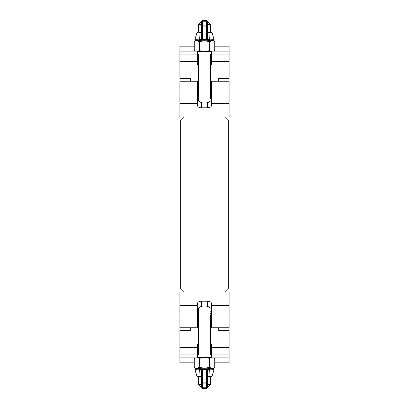 <?xml version="1.0" encoding="UTF-8"?>
<svg xmlns="http://www.w3.org/2000/svg" width="409" height="409" viewBox="0 0 409 409"><rect width="100%" height="100%" fill="white"/><g stroke="black" fill="none" stroke-linecap="round" stroke-linejoin="round"><path stroke-width="0.61" d="M225.359 292.036L228.319 289.076L228.319 119.924L180.681 119.924L183.641 116.964M183.641 292.036L180.681 289.076L228.319 289.076M225.359 116.964L228.319 119.924M180.681 289.076L180.681 119.924M201.54 301.198C199.163 301.326 197.849 301.985 197.598 303.181L197.598 327.742L179.894 327.742L179.894 296.97L229.106 296.97L229.106 327.742L211.402 327.742L211.402 303.181C211.151 301.985 209.837 301.326 207.46 301.198L201.54 301.198L201.54 306.392M179.894 296.97L179.894 292.036L229.106 292.036L229.106 296.97M207.46 107.802C209.837 107.674 211.151 107.015 211.402 105.819L211.402 81.258L229.106 81.258L229.106 112.03L179.894 112.03L179.894 81.258L197.598 81.258L197.598 105.819C197.849 107.015 199.163 107.674 201.54 107.802L207.46 107.802L207.46 102.608M229.106 112.03L229.106 116.964L179.894 116.964L179.894 112.03M214.751 362.809L229.106 362.809L229.106 330.416L218.754 330.416L218.258 329.925L218.258 327.742M190.742 327.742L190.742 329.925L190.246 330.416L179.894 330.416L179.894 362.809L194.249 362.809M179.894 357.88L197.598 357.88L197.598 344.041L198.58 343.545M210.42 343.545L211.402 344.041L211.402 357.88L229.106 357.88M194.249 46.191L179.894 46.191L179.894 78.584L190.246 78.584L190.742 79.075L190.742 81.258M218.258 81.258L218.258 79.075L218.754 78.584L229.106 78.584L229.106 46.191L214.751 46.191M229.106 51.12L211.402 51.12L211.402 64.959L210.42 65.455M198.58 65.455L197.598 64.959L197.598 51.12L179.894 51.12M197.598 314.178L198.58 314.178M210.42 314.178L211.402 314.178M197.598 320.6L198.58 320.6M210.42 320.6L211.402 320.6M197.598 318.253L198.58 318.253M210.42 318.253L211.402 318.253M197.598 311.208L198.58 311.208M210.42 311.208L211.402 311.208M197.598 313.555L198.58 313.555M210.42 313.555L211.402 313.555M197.598 317.629L198.58 317.629M210.42 317.629L211.402 317.629M210.42 315.671L210.42 355.043M210.42 307.89A9.964 9.964 0 0 0 198.58 307.89L198.58 323.913L210.42 323.913M202.429 388.55A0.741 0.741 0 0 1 201.688 387.809A0.741 0.741 0 0 0 202.429 388.55L206.571 388.55L202.429 388.55L202.429 388.136A0.741 0.327 180 0 1 201.688 387.809L201.688 387.037A0.741 0.736 0 0 0 202.429 387.773L206.571 387.773L206.571 383.1L202.429 383.1L202.429 388.136L206.571 388.136A0.741 0.327 180 0 0 207.312 387.809A0.741 0.741 -0 0 1 206.571 388.55A0.741 0.741 0 0 0 207.312 387.809L207.312 386.674L208.447 386.592L207.312 386.515M201.688 386.515L200.553 386.592L201.688 386.674M200.558 386.597L198.58 384.624L201.688 384.47M207.312 384.47L210.42 384.624L210.42 376.832L207.496 376.98M198.58 384.624L198.58 376.832L201.34 376.689M198.58 355.043L198.58 323.913M198.58 323.918L198.58 315.733M210.42 323.918L210.42 315.733M198.58 307.89L198.58 315.671M210.42 384.624L208.442 386.597M192.951 357.88A11.835 0.343 180 0 0 195.241 358.018M213.759 358.018A11.835 0.343 180 0 0 216.049 357.88M211.402 355.058A11.835 0.343 180 0 0 197.598 355.058M211.402 357.527A11.835 0.343 180 0 0 197.598 357.527M213.426 368.432L214.751 367.66L214.751 358.596L213.268 357.88M211.402 357.717L209.623 358.34L209.623 367.4L212.189 368.325L214.751 367.66M209.623 367.4L204.5 368.192L199.377 367.4L199.377 358.34L204.5 357.548L209.623 358.34M199.377 358.34L197.598 357.717M195.732 357.88L194.249 358.596L194.249 367.66L195.574 368.432M199.377 367.4L196.811 368.325L194.249 367.66M197.598 357.645A8.875 0.261 0 0 1 204.5 357.548A8.875 0.261 0 0 1 211.402 357.645M199.618 368.238A8.875 0.261 180 0 1 204.5 368.192A8.875 0.261 0 0 1 209.382 368.238A8.875 0.261 0 0 0 209.352 368.238A0.741 0.404 -88.9 0 0 209.352 368.238C214.592 368.376 213.293 368.443 213.795 368.581L214.086 369.404A9.586 0.281 180 0 0 209.74 369.169L209.342 369.169L208.999 376.127L212.051 376.306L214.086 369.404M201.504 376.98L198.58 376.832M200.42 376.674A0.741 0.44 88.8 0 1 200.001 376.127L200.584 376.075L201.535 376.955A0.741 0.358 166.2 0 0 201.525 377.067L201.172 376.653L197.583 376.847L196.949 376.306L200.001 376.127L199.658 369.169L199.26 369.169A9.586 0.281 180 0 0 194.914 369.404L195.205 368.575C196.136 368.443 193.447 368.427 199.633 368.238L202.072 369.378L202.429 370.805A0.741 0.527 180 0 0 201.688 371.331L201.386 369.987L199.658 369.169A0.741 0.368 91.4 0 1 200.016 368.238L199.648 368.238L200.016 368.238M207.312 371.331A0.741 0.527 180 0 0 206.571 370.805L206.928 369.378L208.984 368.238A0.741 0.368 -91.4 0 1 209.342 369.169L207.614 369.987L207.312 371.331L207.312 387.037L207.465 376.955L208.416 376.075L208.999 376.127A0.741 0.44 -88.8 0 1 208.58 376.674L207.833 376.653L207.475 377.067A0.741 0.358 -166.2 0 0 207.465 376.955M206.571 388.55L206.571 387.778L202.429 387.778A0.741 0.741 0 0 1 201.688 387.037L201.688 371.331M207.66 376.689L210.42 376.832M208.984 368.238L199.633 368.238A0.741 0.404 88.9 0 0 199.633 368.238A0.741 0.404 88.9 0 0 199.26 369.169M201.535 376.955L201.688 378.412L201.525 377.067A0.741 0.358 166.2 0 0 201.576 377.154M207.803 376.653L207.884 376.653A0.741 0.547 -88.2 0 0 208.416 376.075M209.74 369.169A0.741 0.404 -88.9 0 0 209.367 368.238M207.424 377.154A0.741 0.358 -166.2 0 0 207.475 377.067L207.312 378.412M200.584 376.075A0.741 0.547 88.2 0 0 201.116 376.653L201.197 376.653M207.614 369.987A0.741 0.491 -152.5 0 0 206.928 369.378L202.072 369.378A0.741 0.491 152.5 0 0 201.386 369.987M210.42 99.014L210.42 93.329L210.42 99.014M198.58 53.957L198.58 101.11A9.964 9.964 0 0 0 210.42 101.11M207.312 22.485L208.447 22.408L207.312 22.326L207.312 21.191L207.312 37.669L207.614 39.013L209.74 39.831A0.741 0.404 88.9 0 1 209.367 40.762L206.928 39.622L206.571 38.195L206.571 26.902L202.429 26.902L202.429 38.195L202.072 39.622L199.648 40.762A0.741 0.404 -88.9 0 1 199.633 40.762A0.741 0.404 -88.9 0 1 199.26 39.831L199.658 39.831L200.001 32.873A0.741 0.44 -88.8 0 1 200.42 32.326L201.167 32.347L201.525 31.933A0.741 0.358 -166.2 0 1 201.576 31.846M201.688 22.326L201.688 21.191L201.688 22.326L200.553 22.408L201.688 22.485M201.688 24.53L198.58 24.376L200.558 22.403M208.442 22.403L210.42 24.376L210.42 32.168L207.66 32.311M210.42 53.957L210.42 93.329M198.58 24.376L198.58 32.168L201.504 32.02M210.42 85.087L198.58 85.087M198.58 93.329L198.58 101.11M198.58 93.267L198.58 85.082M210.42 93.267L210.42 85.082M210.42 24.376L207.312 24.53M197.598 53.942A11.835 0.343 0 0 0 211.402 53.942M197.598 51.473A11.835 0.343 0 0 0 211.402 51.473M216.049 51.12A11.835 0.343 0 0 0 213.759 50.982M195.241 50.982A11.835 0.343 0 0 0 192.951 51.12M195.574 40.568L194.249 41.34L196.811 40.675L199.377 41.6L204.5 40.808L209.623 41.6L209.623 50.66L211.402 51.283M213.268 51.12L214.751 50.404L214.751 41.34L213.426 40.568M209.623 41.6L212.189 40.675L214.751 41.34M194.249 41.34L194.249 50.404L195.732 51.12M197.598 51.283L199.377 50.66L204.5 51.452L209.623 50.66M199.377 41.6L199.377 50.66M211.402 51.355A8.875 0.261 180 0 1 204.5 51.452A8.875 0.261 180 0 1 197.598 51.355M199.618 40.762A8.875 0.261 0 0 0 204.5 40.808A8.875 0.261 0 0 0 209.382 40.762M201.34 32.311L198.58 32.168M207.424 31.846A0.741 0.358 166.2 0 1 207.475 31.933L207.833 32.347L208.58 32.326A0.741 0.44 88.8 0 1 208.999 32.873L209.342 39.831A0.741 0.368 91.4 0 1 208.984 40.762L209.352 40.762L208.984 40.762M200.016 40.762L199.648 40.762L200.016 40.762A0.741 0.368 -91.4 0 1 199.658 39.831L201.386 39.013L201.688 37.669L201.688 21.963A0.741 0.736 180 0 1 202.429 21.227L202.429 25.9L206.571 25.9L206.571 20.864L202.429 20.864L202.429 21.227L206.571 21.222L202.429 21.227A0.741 0.741 0 0 0 201.688 21.963M207.496 32.02L210.42 32.168M207.465 32.045L207.312 30.588L207.475 31.933A0.741 0.358 166.2 0 1 207.465 32.045L208.416 32.925L212.051 32.694L214.086 39.596A9.586 0.281 0 0 1 209.74 39.831M201.535 32.045A0.741 0.358 -166.2 0 1 201.525 31.933L201.688 30.588L201.535 32.045L200.584 32.925L196.949 32.694L194.914 39.596A9.586 0.281 0 0 0 199.26 39.831M207.803 32.347L207.884 32.347A0.741 0.547 88.2 0 1 208.416 32.925M207.312 37.669A0.741 0.527 180 0 1 206.571 38.195M207.614 39.013A0.741 0.491 152.5 0 1 206.928 39.622L202.072 39.622A0.741 0.491 -152.5 0 1 201.386 39.013M200.584 32.925A0.741 0.547 -88.2 0 1 201.116 32.347L201.197 32.347M194.914 39.596L195.205 40.419C195.707 40.557 194.408 40.624 199.633 40.762L209.367 40.762A0.741 0.404 88.9 0 1 209.352 40.762C214.592 40.624 213.293 40.557 213.795 40.419L214.086 39.596M202.429 38.195A0.741 0.527 180 0 1 201.688 37.669M197.598 91.371L198.58 91.371M210.42 91.371L211.402 91.371M197.598 97.792L198.58 97.792M210.42 97.792L211.402 97.792M197.598 95.445L198.58 95.445M210.42 95.445L211.402 95.445M197.598 88.4L198.58 88.4M210.42 88.4L211.402 88.4M197.598 90.747L198.58 90.747M210.42 90.747L211.402 90.747M197.598 94.822L198.58 94.822M210.42 94.822L211.402 94.822M229.106 305.533L211.402 305.533M197.598 305.533L179.894 305.533M207.46 306.392L207.46 301.198M179.894 103.467L197.598 103.467M211.402 103.467L229.106 103.467M201.54 102.608L201.54 107.802M197.598 354.94L179.894 354.94M197.598 347.415L179.894 347.415M229.106 342.936L210.42 342.936M198.58 342.936L179.894 342.936M229.106 347.415L211.402 347.415M229.106 354.94L211.402 354.94M211.402 54.06L229.106 54.06M211.402 61.585L229.106 61.585M179.894 66.064L198.58 66.064M210.42 66.064L229.106 66.064M179.894 61.585L197.598 61.585M179.894 54.06L197.598 54.06M199.95 368.238L209.05 368.238M212.051 376.306L210.926 376.904L208.58 376.674M202.429 370.805L202.429 382.098L206.571 382.098L206.571 370.805M206.571 387.773L206.571 387.773A0.741 0.736 0 0 0 207.312 387.037A0.741 0.741 0 0 1 206.571 387.778M207.312 382.619A0.741 0.527 180 0 0 206.571 382.098L206.571 383.1A0.741 0.481 0 0 0 207.312 382.619M202.429 383.1L202.429 382.098A0.741 0.527 0 0 0 202.429 383.1M199.95 40.762L209.05 40.762M196.949 32.694L198.074 32.096L200.42 32.326M208.58 32.326L211.192 32.122L212.051 32.694M201.688 21.191A0.741 0.741 180 0 1 202.429 20.45L202.429 20.45A0.741 0.741 0 0 0 201.688 21.191A0.741 0.327 0 0 1 202.429 20.864L202.429 20.45L206.571 20.45A0.741 0.741 180 0 1 207.312 21.191A0.741 0.741 0 0 0 206.571 20.45L206.571 20.864A0.741 0.327 -0 0 1 207.312 21.191M207.312 21.963A0.741 0.736 180 0 0 206.571 21.227L206.571 21.227A0.741 0.741 0 0 1 207.312 21.963M207.312 26.381A0.741 0.481 180 0 0 206.571 25.9L206.571 26.902A0.741 0.527 -0 0 0 207.312 26.381M202.429 25.9A0.741 0.481 180 0 0 201.688 26.381A0.741 0.527 180 0 0 202.429 26.902L202.429 25.9M229.106 342.89L210.42 342.89M198.58 342.89L179.894 342.89M179.894 66.11L198.58 66.11M210.42 66.11L229.106 66.11M195.482 357.88L194.541 358.422M213.518 357.88L214.459 358.422M196.949 376.306L194.914 369.404M195.482 51.12L194.541 50.578M213.518 51.12L214.459 50.578M202.429 20.45L206.571 20.45"/></g></svg>

